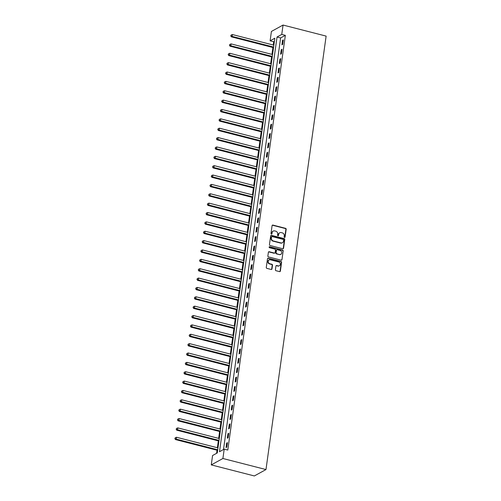 <?xml version="1.0" encoding="UTF-8"?>
<svg xmlns="http://www.w3.org/2000/svg" width="501" height="501" viewBox="0 0 501 501"><rect width="100%" height="100%" fill="white"/><g stroke="black" fill="none" stroke-linecap="round" stroke-linejoin="round"><path stroke-width="0.75" d="M284.53 237.455A0.545 0.482 61.2 0 0 285.094 237.067L286.177 229.251A0.777 0.689 61.2 0 0 285.576 228.337L272.888 225.081A0.777 0.689 61.2 0 0 272.087 225.638L271.003 233.453A0.545 0.482 61.2 0 0 271.755 234.055A0.545 0.482 61.2 0 0 271.987 233.704L272.124 232.696A2.486 2.211 61.2 0 1 274.711 230.917L275.763 231.193A2.486 2.211 61.2 0 1 277.692 234.124L277.554 235.132A0.545 0.482 61.2 0 0 278.312 235.739A0.545 0.482 61.2 0 0 278.543 235.389L278.681 234.374A2.486 2.211 61.2 0 1 281.261 232.602L282.32 232.871A2.486 2.211 61.2 0 1 284.249 235.802L284.111 236.816A0.545 0.482 61.2 0 0 284.53 237.455M284.687 237.468A0.545 0.482 61.2 0 0 284.781 237.242L285.864 229.427A0.777 0.689 61.2 0 0 285.263 228.512L272.575 225.256A0.777 0.689 61.2 0 0 272.268 225.25M271.58 234.105A0.545 0.482 61.2 0 0 271.674 233.879L272.124 232.696M278.13 235.789A0.545 0.482 61.2 0 0 278.224 235.558L278.681 234.374M275.406 269.788A0.777 0.689 61.2 0 0 276.013 270.709L279.571 271.617A0.777 0.689 61.2 0 0 280.378 271.066L281.581 262.386A0.777 0.689 61.2 0 0 280.98 261.472L268.292 258.215A0.777 0.689 61.2 0 0 267.49 258.767L266.281 267.446A0.777 0.689 61.2 0 0 266.883 268.367L271.185 269.469A0.777 0.689 61.2 0 0 271.993 268.912L272.506 265.198A0.777 0.689 61.2 0 0 271.905 264.284L269.77 263.733A2.079 1.847 61.2 0 1 270.321 259.8L278.669 261.942A2.079 1.847 61.2 0 1 278.124 265.881L276.734 265.524A0.777 0.689 61.2 0 0 275.926 266.075L275.406 269.788M224.204 449.134L222.907 458.496L265.981 469.556L326.126 36.103L283.052 25.05L281.756 34.419L277.034 37.011L219.488 451.727L224.204 449.134L227.798 450.055L285.345 35.339L281.756 34.419M282.746 248.746A0.777 0.689 61.2 0 0 283.553 248.195L284.756 239.516A0.777 0.689 61.2 0 0 284.155 238.595L271.467 235.345A0.777 0.689 61.2 0 0 270.659 235.896L269.457 244.576A0.777 0.689 61.2 0 0 270.058 245.49L282.746 248.746M283.165 250.951L281.963 259.631A0.777 0.689 61.2 0 1 281.155 260.182L268.473 256.925A0.777 0.689 61.2 0 1 267.872 256.011L268.386 252.297A0.777 0.689 61.2 0 1 269.194 251.74L274.335 253.061A0.777 0.689 61.2 0 0 275.143 252.51L275.487 250.043A0.777 0.689 61.2 0 0 274.88 249.129L269.525 247.751A0.545 0.482 61.2 0 1 269.67 246.724L282.564 250.037A0.777 0.689 61.2 0 1 283.165 250.951L281.963 259.631M285.345 35.339L280.623 37.932L223.509 449.516M282.539 40.337L281.919 44.833L282.702 44.401L283.328 39.905L282.539 40.337L283.24 40.518M281.243 49.705L280.616 54.196L281.405 53.764L282.032 49.273L281.243 49.705L281.944 49.881M279.94 59.068L279.32 63.564L280.103 63.132L280.729 58.636L279.94 59.068L280.641 59.25M278.644 68.437L278.017 72.927L278.806 72.495L279.426 68.004L278.644 68.437L279.345 68.612M277.341 77.799L276.721 82.296L277.504 81.863L278.13 77.367L277.341 77.799L278.042 77.981M276.045 87.168L275.418 91.664L276.208 91.232L276.828 86.736L276.045 87.168L276.746 87.343M274.742 96.53L274.122 101.027L274.905 100.595L275.531 96.098L274.742 96.53L275.444 96.712M273.446 105.899L272.82 110.395L273.609 109.963L274.229 105.467L273.446 105.899L274.147 106.074M272.143 115.261L271.523 119.758L272.306 119.326L272.932 114.829L272.143 115.261L272.845 115.443M270.847 124.63L270.221 129.126L271.01 128.694L271.63 124.198L270.847 124.63L271.548 124.812M269.544 133.992L268.924 138.489L269.707 138.057L270.333 133.56L269.544 133.992L270.246 134.174M268.248 143.361L267.622 147.858L268.411 147.426L269.031 142.929L268.248 143.361L268.949 143.543M266.945 152.724L266.325 157.22L267.108 156.788L267.734 152.291L266.945 152.724L267.647 152.905M265.649 162.092L265.023 166.589L265.812 166.157L266.432 161.66L265.649 162.092L266.35 162.274M264.346 171.455L263.726 175.951L264.509 175.519L265.135 171.023L264.346 171.455L265.048 171.636M263.05 180.823L262.424 185.32L263.213 184.888L263.833 180.391L263.05 180.823L263.751 181.005M261.747 190.192L261.121 194.682L261.91 194.25L262.537 189.76L261.747 190.192L262.449 190.367M260.451 199.555L259.825 204.051L260.614 203.619L261.234 199.122L260.451 199.555L261.153 199.736M259.149 208.923L258.522 213.413L259.311 212.981L259.938 208.491L259.149 208.923L259.85 209.099M257.852 218.286L257.226 222.782L258.015 222.35L258.635 217.854L257.852 218.286L258.554 218.467M256.55 227.654L255.923 232.151L256.712 231.719L257.339 227.222L256.55 227.654L257.251 227.83M255.247 237.017L254.627 241.513L255.41 241.081L256.036 236.585L255.247 237.017L255.955 237.198M253.951 246.386L253.324 250.882L254.113 250.45L254.74 245.953L253.951 246.386L254.652 246.567M252.648 255.748L252.028 260.244L252.811 259.812L253.437 255.316L252.648 255.748L253.349 255.93M251.352 265.117L250.725 269.613L251.515 269.181L252.141 264.685L251.352 265.117L252.053 265.298M250.049 274.479L249.429 278.976L250.212 278.543L250.838 274.047L250.049 274.479L250.75 274.661M248.753 283.848L248.127 288.344L248.916 287.912L249.536 283.416L248.753 283.848L249.454 284.029M247.45 293.21L246.83 297.707L247.613 297.275L248.239 292.778L247.45 293.21L248.152 293.392M246.154 302.579L245.528 307.075L246.317 306.643L246.937 302.147L246.154 302.579L246.855 302.761M244.851 311.948L244.231 316.438L245.014 316.006L245.64 311.509L244.851 311.948L245.553 312.123M243.555 321.31L242.929 325.807L243.718 325.374L244.338 320.878L243.555 321.31L244.256 321.492M242.252 330.679L241.632 335.169L242.415 334.737L243.041 330.247L242.252 330.679L242.954 330.854M240.956 340.041L240.33 344.538L241.119 344.106L241.739 339.609L240.956 340.041L241.657 340.223M239.653 349.41L239.033 353.9L239.816 353.468L240.442 348.978L239.653 349.41L240.355 349.585M238.357 358.772L237.731 363.269L238.52 362.837L239.14 358.34L238.357 358.772L239.058 358.954M237.054 368.141L236.434 372.638L237.217 372.205L237.843 367.709L237.054 368.141L237.756 368.316M235.758 377.503L235.132 382L235.921 381.568L236.541 377.071L235.758 377.503L236.459 377.685M234.455 386.872L233.835 391.369L234.618 390.937L235.245 386.44L234.455 386.872L235.157 387.054M233.159 396.235L232.533 400.731L233.322 400.299L233.942 395.803L233.159 396.235L233.861 396.416M231.857 405.603L231.23 410.1L232.019 409.668L232.646 405.171L231.857 405.603L232.558 405.785M230.56 414.966L229.934 419.462L230.723 419.03L231.343 414.534L230.56 414.966L231.262 415.147M229.258 424.334L228.631 428.831L229.42 428.399L230.047 423.902L229.258 424.334L229.959 424.516M227.961 433.697L227.335 438.193L228.124 437.761L228.744 433.265L227.961 433.697L228.663 433.879M226.659 443.066L226.032 447.562L226.821 447.13L227.448 442.633L226.659 443.066L227.36 443.247M274.398 41.351L273.703 41.733L273.245 45.015M272.901 47.501L271.949 54.384M271.605 56.863L270.646 63.746M270.302 66.232L269.35 73.115M269.006 75.601L268.048 82.477M267.703 84.963L266.751 91.846M266.4 94.332L265.449 101.208M265.104 103.694L264.152 110.577M263.802 113.063L262.85 119.939M262.505 122.426L261.547 129.308M261.203 131.794L260.251 138.671M259.906 141.157L258.948 148.039M258.604 150.525L257.652 157.402M257.307 159.888L256.349 166.77M256.005 169.257L255.053 176.139M254.708 178.619L253.75 185.502M253.406 187.988L252.454 194.87M252.109 197.35L251.151 204.233M250.807 206.719L249.855 213.601M249.511 216.088L248.552 222.964M248.208 225.45L247.256 232.332M246.912 234.819L245.953 241.695M245.609 244.181L244.657 251.064M244.313 253.55L243.354 260.426M243.01 262.912L242.058 269.795M241.714 272.281L240.756 279.157M240.411 281.643L239.459 288.526M239.115 291.012L238.157 297.888M237.812 300.375L236.86 307.257M236.51 309.743L235.558 316.626M235.213 319.106L234.255 325.988M233.911 328.474L232.959 335.357M232.614 337.837L231.656 344.719M231.312 347.206L230.36 354.088M230.015 356.574L229.057 363.45M228.713 365.937L227.761 372.819M227.416 375.305L226.458 382.182M226.114 384.668L225.162 391.55M224.817 394.036L223.859 400.913M223.515 403.399L222.563 410.281M222.219 412.768L221.26 419.644M220.916 422.13L219.964 429.013M219.62 431.499L218.661 438.381M218.317 440.861L217.365 447.744M217.021 450.23L216.589 453.317M273.703 41.733L270.114 40.813L274.83 38.22L217.284 452.935L212.568 455.528L211.265 464.897L254.345 475.95L265.981 469.556M270.114 40.813L271.41 31.444L283.052 25.05M211.265 464.897L222.907 458.496M280.623 37.932L277.034 37.011M279.589 232.871A2.486 2.211 61.2 0 0 278.368 234.549M273.032 231.186A2.486 2.211 61.2 0 0 271.811 232.865M283.052 248.753A0.777 0.689 61.2 0 0 283.234 248.364L284.443 239.685A0.777 0.689 61.2 0 0 283.835 238.77L271.154 235.514A0.777 0.689 61.2 0 0 270.847 235.508M283.654 240.067A0.545 0.482 61.2 0 0 283.234 239.428L272.099 236.572A0.545 0.482 61.2 0 0 271.536 236.96L271.385 238.025A2.486 2.211 61.2 0 0 273.314 240.956L280.929 242.91A2.486 2.211 61.2 0 0 283.51 241.138L283.654 240.067M271.767 236.61L271.454 236.785A0.545 0.482 61.2 0 0 271.223 237.13L271.536 236.96M282.288 242.816A2.486 2.211 61.2 0 1 280.61 243.085L273.001 241.131A2.486 2.211 61.2 0 1 271.072 238.2L271.223 237.13M281.462 260.188A0.777 0.689 61.2 0 0 281.65 259.8M274.642 253.074A0.777 0.689 61.2 0 1 274.022 253.237L268.88 251.915A0.777 0.689 61.2 0 0 268.574 251.909M282.852 251.126A0.777 0.689 61.2 0 0 282.251 250.206L269.356 246.899A0.545 0.482 61.2 0 0 269.2 246.88M279.677 254.433A2.079 1.847 61.2 0 0 280.222 250.5L277.278 249.742A0.777 0.689 61.2 0 0 276.471 250.3L276.132 252.761A0.777 0.689 61.2 0 0 276.734 253.675L279.358 254.608A2.079 1.847 61.2 0 0 280.785 254.364M276.658 249.911A0.777 0.689 61.2 0 0 276.157 250.469L276.471 250.3M279.358 254.608L276.42 253.85A0.777 0.689 61.2 0 1 275.813 252.936L276.157 250.469M279.232 265.806A2.079 1.847 61.2 0 1 277.811 266.05L276.414 265.693A0.777 0.689 61.2 0 0 276.114 265.687M268.893 260.044A2.079 1.847 61.2 0 0 269.457 263.908L269.77 263.733M271.492 269.475A0.777 0.689 61.2 0 0 271.674 269.087L272.193 265.373A0.777 0.689 61.2 0 0 271.592 264.453L269.457 263.908M279.877 271.63A0.777 0.689 61.2 0 0 280.065 271.235L281.268 262.562A0.777 0.689 61.2 0 0 280.666 261.641L267.979 258.391A0.777 0.689 61.2 0 0 267.672 258.378M273.865 45.171L232.42 34.538L232.163 36.41L231.374 36.842L273.521 47.658M231.067 35.74L231.174 34.989L230.754 35.909L232.163 36.41L273.609 47.05M231.174 34.989L232.42 34.538M231.374 36.842L230.754 35.909M272.569 54.54L231.118 43.9L230.861 45.779L230.072 46.211L272.225 57.026M229.771 45.103L229.871 44.357L229.452 45.278L230.861 45.779L272.306 56.413M229.871 44.357L231.118 43.9M230.072 46.211L229.452 45.278M271.266 63.909L229.821 53.269L229.558 55.141L228.775 55.573L270.922 66.389M228.469 54.471L228.575 53.72L228.155 54.64L229.558 55.141L271.01 65.781M228.575 53.72L229.821 53.269M228.775 55.573L228.155 54.64M269.97 73.271L228.519 62.638L228.262 64.51L227.473 64.942L269.626 75.757M227.172 63.834L227.272 63.088L226.853 64.009L228.262 64.51L269.707 75.144M227.272 63.088L228.519 62.638M227.473 64.942L226.853 64.009M268.668 82.64L227.222 72L226.959 73.872L226.176 74.305L268.323 85.12M225.87 73.202L225.976 72.451L225.556 73.371L226.959 73.872L268.411 84.512M225.976 72.451L227.222 72M226.176 74.305L225.556 73.371M267.371 92.002L225.92 81.369L225.663 83.241L224.874 83.673L267.02 94.489M224.573 82.565L224.673 81.82L224.254 82.74L225.663 83.241L267.108 93.875M224.673 81.82L225.92 81.369M224.874 83.673L224.254 82.74M266.069 101.371L224.623 90.731L224.36 92.604L223.578 93.036L265.724 103.857M223.271 91.934L223.377 91.182L222.958 92.109L224.36 92.604L265.812 103.244M223.377 91.182L224.623 90.731M223.578 93.036L222.958 92.109M264.766 110.734L223.321 100.1L223.064 101.972L222.275 102.404L264.422 113.22M221.974 101.296L222.075 100.551L221.655 101.471L223.064 101.972L264.509 112.606M222.075 100.551L223.321 100.1M222.275 102.404L221.655 101.471M263.47 120.102L222.024 109.462L221.761 111.335L220.979 111.767L263.125 122.588M220.672 110.665L220.778 109.913L220.359 110.84L221.761 111.335L263.207 121.975M220.778 109.913L222.024 109.462M220.979 111.767L220.359 110.84M262.167 129.465L220.722 118.831L220.465 120.703L219.676 121.136L261.823 131.951M219.375 120.033L219.476 119.282L219.056 120.202L220.465 120.703L261.91 131.337M219.476 119.282L220.722 118.831M219.676 121.136L219.056 120.202M260.871 138.833L219.425 128.193L219.162 130.066L218.38 130.498L260.526 141.32M218.073 129.396L218.179 128.644L217.76 129.571L219.162 130.066L260.608 140.706M218.179 128.644L219.425 128.193M218.38 130.498L217.76 129.571M259.568 148.196L218.123 137.562L217.866 139.435L217.077 139.867L259.224 150.682M216.77 138.764L216.877 138.013L216.457 138.934L217.866 139.435L259.311 150.068M216.877 138.013L218.123 137.562M217.077 139.867L216.457 138.934M258.272 157.564L216.827 146.925L216.564 148.797L215.781 149.229L257.927 160.051M215.474 148.127L215.58 147.382L215.161 148.302L216.564 148.797L258.009 159.437M215.58 147.382L216.827 146.925M215.781 149.229L215.161 148.302M256.969 166.927L215.524 156.293L215.267 158.166L214.478 158.598L256.625 169.413M214.171 157.496L214.278 156.744L213.858 157.665L215.267 158.166L256.712 168.799M214.278 156.744L215.524 156.293M214.478 158.598L213.858 157.665M255.673 176.296L214.228 165.656L213.965 167.534L213.182 167.967L255.328 178.782M212.875 166.858L212.981 166.113L212.562 167.033L213.965 167.534L255.41 178.168M212.981 166.113L214.228 165.656M213.182 167.967L212.562 167.033M254.37 185.658L212.925 175.024L212.668 176.897L211.879 177.329L254.026 188.144M211.572 176.227L211.679 175.475L211.259 176.396L212.668 176.897L254.113 187.537M211.679 175.475L212.925 175.024M211.879 177.329L211.259 176.396M253.074 195.027L211.629 184.387L211.366 186.266L210.583 186.698L252.729 197.513M210.276 185.589L210.376 184.844L209.963 185.765L211.366 186.266L252.811 196.899M210.376 184.844L211.629 184.387M210.583 186.698L209.963 185.765M251.771 204.395L210.326 193.755L210.069 195.628L209.28 196.06L251.427 206.875M208.973 194.958L209.08 194.206L208.66 195.127L210.069 195.628L251.515 206.268M209.08 194.206L210.326 193.755M209.28 196.06L208.66 195.127M250.475 213.758L209.03 203.124L208.767 204.997L207.984 205.429L250.131 216.244M207.677 204.32L207.777 203.575L207.364 204.496L208.767 204.997L250.212 215.63M207.777 203.575L209.03 203.124M207.984 205.429L207.364 204.496M249.172 223.127L207.727 212.487L207.47 214.359L206.681 214.791L248.828 225.607M206.374 213.689L206.481 212.938L206.061 213.864L207.47 214.359L248.916 224.999M206.481 212.938L207.727 212.487M206.681 214.791L206.061 213.864M247.876 232.489L206.431 221.855L206.168 223.728L205.379 224.16L247.532 234.975M205.078 223.051L205.178 222.306L204.765 223.227L206.168 223.728L247.613 234.362M205.178 222.306L206.431 221.855M205.379 224.16L204.765 223.227M246.573 241.858L205.128 231.218L204.871 233.09L204.082 233.522L246.229 244.344M203.775 232.42L203.882 231.669L203.462 232.596L204.871 233.09L246.317 243.73M203.882 231.669L205.128 231.218M204.082 233.522L203.462 232.596M245.277 251.22L203.832 240.586L203.569 242.459L202.78 242.891L244.933 253.706M202.479 241.789L202.579 241.037L202.166 241.958L203.569 242.459L245.014 253.093M202.579 241.037L203.832 240.586M202.78 242.891L202.166 241.958M243.974 260.589L202.529 249.949L202.266 251.821L201.483 252.254L243.63 263.075M201.177 251.151L201.283 250.4L200.863 251.327L202.266 251.821L243.718 262.461M201.283 250.4L202.529 249.949M201.483 252.254L200.863 251.327M242.678 269.951L201.227 259.318L200.97 261.19L200.181 261.622L242.334 272.438M199.88 260.52L199.98 259.769L199.561 260.689L200.97 261.19L242.415 271.824M199.98 259.769L201.227 259.318M200.181 261.622L199.561 260.689M241.376 279.32L199.93 268.68L199.667 270.553L198.884 270.985L241.031 281.806M198.578 269.882L198.684 269.131L198.264 270.058L199.667 270.553L241.119 281.193M198.684 269.131L199.93 268.68M198.884 270.985L198.264 270.058M240.079 288.682L198.628 278.049L198.371 279.921L197.582 280.353L239.728 291.169M197.281 279.251L197.381 278.5L196.962 279.42L198.371 279.921L239.816 290.555M197.381 278.5L198.628 278.049M197.582 280.353L196.962 279.42M238.777 298.051L197.331 287.411L197.068 289.284L196.286 289.716L238.432 300.537M195.979 288.614L196.085 287.868L195.666 288.789L197.068 289.284L238.52 299.924M196.085 287.868L197.331 287.411M196.286 289.716L195.666 288.789M237.48 307.414L196.029 296.78L195.772 298.652L194.983 299.084L237.13 309.9M194.682 297.982L194.783 297.231L194.363 298.151L195.772 298.652L237.217 309.292M194.783 297.231L196.029 296.78M194.983 299.084L194.363 298.151M236.178 316.782L194.732 306.142L194.469 308.021L193.687 308.453L235.833 319.269M193.38 307.345L193.486 306.599L193.067 307.52L194.469 308.021L235.915 318.655M193.486 306.599L194.732 306.142M193.687 308.453L193.067 307.52M234.875 326.145L193.43 315.511L193.173 317.383L192.384 317.816L234.531 328.631M192.083 316.713L192.184 315.962L191.764 316.882L193.173 317.383L234.618 328.023M192.184 315.962L193.43 315.511M192.384 317.816L191.764 316.882M233.579 335.513L192.133 324.873L191.87 326.752L191.088 327.184L233.234 338M190.781 326.076L190.887 325.331L190.468 326.251L191.87 326.752L233.316 337.386M190.887 325.331L192.133 324.873M191.088 327.184L190.468 326.251M232.276 344.882L190.831 334.242L190.574 336.115L189.785 336.547L231.932 347.362M189.484 335.445L189.585 334.693L189.165 335.614L190.574 336.115L232.019 346.755M189.585 334.693L190.831 334.242M189.785 336.547L189.165 335.614M230.98 354.245L189.535 343.611L189.272 345.483L188.489 345.915L230.635 356.731M188.182 344.807L188.288 344.062L187.869 344.982L189.272 345.483L230.717 356.117M188.288 344.062L189.535 343.611M188.489 345.915L187.869 344.982M229.677 363.613L188.232 352.973L187.975 354.846L187.186 355.278L229.333 366.093M186.879 354.176L186.986 353.424L186.566 354.351L187.975 354.846L229.42 365.486M186.986 353.424L188.232 352.973M187.186 355.278L186.566 354.351M228.381 372.976L186.936 362.342L186.673 364.214L185.89 364.647L228.036 375.462M185.583 363.538L185.689 362.793L185.27 363.713L186.673 364.214L228.118 374.848M185.689 362.793L186.936 362.342M185.89 364.647L185.27 363.713M227.078 382.344L185.633 371.704L185.376 373.577L184.587 374.009L226.734 384.831M184.28 372.907L184.387 372.155L183.967 373.082L185.376 373.577L226.821 384.217M184.387 372.155L185.633 371.704M184.587 374.009L183.967 373.082M225.782 391.707L184.337 381.073L184.074 382.946L183.291 383.378L225.437 394.193M182.984 382.276L183.09 381.524L182.671 382.445L184.074 382.946L225.519 393.579M183.09 381.524L184.337 381.073M183.291 383.378L182.671 382.445M224.479 401.076L183.034 390.436L182.777 392.308L181.988 392.74L224.135 403.562M181.681 391.638L181.788 390.886L181.368 391.813L182.777 392.308L224.223 402.948M181.788 390.886L183.034 390.436M181.988 392.74L181.368 391.813M223.183 410.438L181.738 399.804L181.475 401.677L180.692 402.109L222.839 412.924M180.385 401.007L180.485 400.255L180.072 401.176L181.475 401.677L222.92 412.31M180.485 400.255L181.738 399.804M180.692 402.109L180.072 401.176M221.88 419.807L180.435 409.167L180.178 411.039L179.389 411.471L221.536 422.293M179.082 410.369L179.189 409.618L178.769 410.544L180.178 411.039L221.624 421.679M179.189 409.618L180.435 409.167M179.389 411.471L178.769 410.544M220.584 429.169L179.139 418.535L178.876 420.408L178.087 420.84L220.24 431.655M177.786 419.738L177.886 418.986L177.473 419.907L178.876 420.408L220.321 431.042M177.886 418.986L179.139 418.535M178.087 420.84L177.473 419.907M219.281 438.538L177.836 427.898L177.579 429.77L176.79 430.202L218.937 441.024M176.484 429.1L176.59 428.355L176.17 429.276L177.579 429.77L219.025 440.41M176.59 428.355L177.836 427.898M176.79 430.202L176.17 429.276M217.985 447.9L176.54 437.267L176.277 439.139L175.488 439.571L217.641 450.386M175.187 438.469L175.287 437.717L174.874 438.638L176.277 439.139L217.722 449.779M175.287 437.717L176.54 437.267M175.488 439.571L174.874 438.638M284.781 237.242L285.094 237.067M271.674 233.879L271.987 233.704M278.224 235.558L278.543 235.389M272.575 225.256L272.888 225.081M285.263 228.512L285.576 228.337M285.864 229.427L286.177 229.251M271.154 235.514L271.467 235.345M283.835 238.77L284.155 238.595M284.443 239.685L284.756 239.516M283.234 248.364L283.553 248.195M271.072 238.2L271.385 238.025M273.001 241.131L273.314 240.956M280.61 243.085L280.929 242.91M268.88 251.915L269.194 251.74M274.022 253.237L274.335 253.061M269.356 246.899L269.67 246.724M282.251 250.206L282.564 250.037M275.813 252.936L276.132 252.761M276.42 253.85L276.734 253.675M276.414 265.693L276.734 265.524M277.811 266.05L278.124 265.881M271.592 264.453L271.905 264.284M272.193 265.373L272.506 265.198M271.674 269.087L271.993 268.912M267.979 258.391L268.292 258.215M280.666 261.641L280.98 261.472M281.268 262.562L281.581 262.386M280.065 271.235L280.378 271.066M279.426 232.952L279.74 232.777M272.87 231.268L273.189 231.093M282.132 242.91L282.451 242.734M274.498 253.18L274.811 253.005M280.635 254.458L280.948 254.283M276.489 249.974L276.803 249.799M279.082 265.906L279.395 265.73M268.73 260.119L269.043 259.95"/></g></svg>
